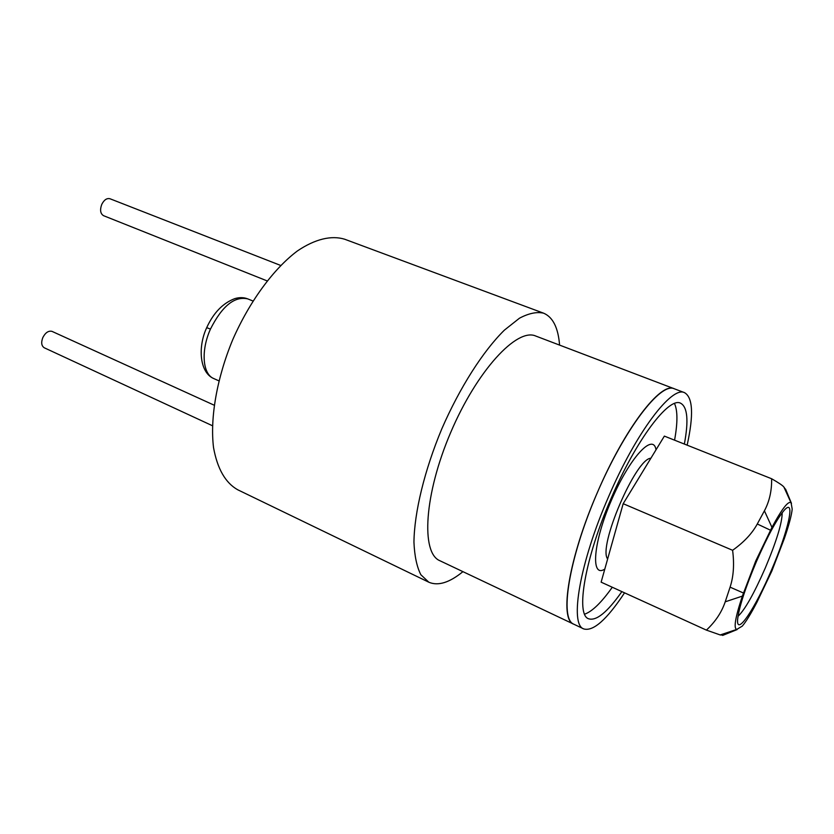 <?xml version="1.0" encoding="UTF-8"?>
<svg xmlns="http://www.w3.org/2000/svg" width="834" height="834" viewBox="0 0 834 834"><rect width="100%" height="100%" fill="white"/><g stroke="black" fill="none" stroke-linecap="round" stroke-linejoin="round"><path stroke-width="1.25" d="M732.606 550.294L623.175 503.705L601.126 582.163L706.408 630.118C715.416 621.695 721.681 612.26 725.215 601.814L730.084 587.157C733.555 576.607 734.4 564.378 732.627 550.482L732.606 550.294C743.886 542.267 752.122 533.51 757.282 523.992L764.413 510.815C769.438 501.38 771.846 490.694 771.627 478.747L664.364 436.109L623.175 503.705M723.349 635.133L720.201 634.945L706.408 630.118M771.627 478.747C778.56 482.709 782.646 485.461 783.887 487.025L785.993 490.131M737.996 616.316C744.918 609.779 754.009 593.672 765.278 568.006C776.548 541.151 782.188 522.73 782.188 512.733M756.459 561.459C767.697 535.855 777.017 518.717 784.408 510.043C795.897 497.439 788.172 531.237 771.731 569.486C755.489 607.83 736.443 636.801 737.59 619.777C738.841 607.84 745.137 588.397 756.459 561.459M771.961 527.369L755.74 560.98L742.364 596.112C735.338 617.275 733.451 628.377 736.714 629.43L742.27 626.125C746.076 621.653 750.965 613.688 756.938 602.242L771.825 571.071L784.283 538.691C788.922 525.264 791.56 515.412 792.196 509.126L791.132 502.965C788.599 500.244 782.209 508.386 771.961 527.369L764.413 510.815M280.662 265.441L109.973 198.753C106.815 197.981 104.073 199.868 101.758 204.403C99.767 209.949 100.372 213.723 103.572 215.693L267.089 280.881M214.119 405.168L51.916 331.338C48.424 330.577 45.39 332.651 42.815 337.582C40.97 342.555 41.46 345.954 44.296 347.799L212.399 425.715M624.541 592.838C606.85 619.61 593.255 631.64 583.758 628.93C569.361 624.676 579.609 562.835 608.591 496.71C636.134 432.325 671.839 385.61 684.547 392.668C692.898 397.464 693.773 414.967 687.143 445.168M597.592 492.029C625.031 427.894 661.039 381.513 674.153 388.717L535.689 336.008C516.955 327.585 476.965 370.577 450.662 432.533C424.152 494.395 420.795 553.005 439.841 560.709L573.709 624.166C558.926 619.714 568.705 557.894 597.592 492.029M621.862 591.619C607.413 612.187 596.331 621.236 588.606 618.776C575.408 614.856 584.884 558.3 611.239 498.138C636.3 439.549 668.899 396.723 680.565 403.187C687.497 406.898 688.769 420.513 684.36 444.053M674.497 403.51C677.708 410.568 677.729 422.786 674.57 440.164M612.292 587.251C601.47 602.502 592.255 611.478 584.624 614.178M462.933 571.655C449.463 582.674 438.1 586.198 428.832 582.215L237.721 489.777C225.451 482.876 217.393 468.823 213.535 447.618C209.918 418.168 216.798 378.156 232.78 339.584C249.564 301.355 273.677 268.694 297.446 250.919C315.127 238.972 331.442 235.178 344.609 239.202L543.601 313.177C552.89 317.108 558.217 327.752 559.583 345.099M428.832 582.215L420.847 574.73C416.833 566.818 414.529 555.965 413.945 542.173C414.31 512.441 424.443 470.407 441.843 428.77C459.857 387.383 483.178 350.978 504.393 330.139L519.436 318.223C528.693 313.303 536.752 311.624 543.601 313.177M583.758 628.93L573.709 624.166C559.489 618.88 568.559 559.854 596.435 494.708C624.155 429.51 660.486 382.108 674.153 388.717L684.547 392.668M604.796 569.111C590.462 578.358 593.037 542.746 611.395 500.296C629.555 457.741 653.189 432.325 656.035 449.776M607.642 558.978C597.697 547.083 635.852 458.231 650.874 458.252M722.63 635.425L737.193 629.545M736.714 629.43L720.201 634.945M743.417 592.995L730.084 587.157M725.215 601.814L742.364 596.112M757.282 523.992L770.46 530.195M791.476 503.382L785.597 489.172M783.887 487.025L791.132 502.965M206.696 327.668L210.47 329.055C222.157 305.963 234.594 295.914 247.781 298.895C243.809 297.331 239.483 297.238 234.802 298.624C222.918 303.117 213.567 312.76 206.749 327.553C197.46 347.497 199.837 372.767 213.785 378.573C202.599 374.247 200.692 350.634 210.47 329.055M252.921 300.991L247.781 298.895M218.862 380.825L213.785 378.573"/></g></svg>
